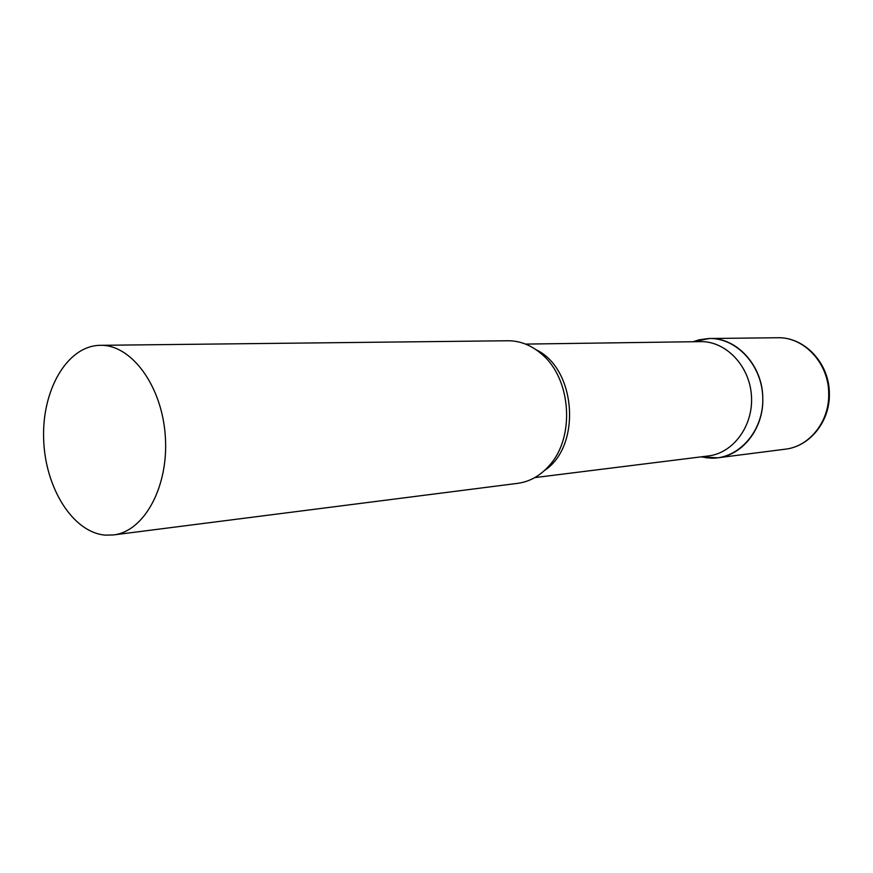 <?xml version="1.0" encoding="UTF-8"?>
<svg xmlns="http://www.w3.org/2000/svg" width="873" height="873" viewBox="0 0 873 873"><rect width="100%" height="100%" fill="white"/><g stroke="black" fill="none" stroke-linecap="round" stroke-linejoin="round"><path stroke-width="1.31" d="M693.107 341.736L709.367 338.506C736.834 337.404 762.816 365.787 762.795 398.317C763.766 428.239 742.792 455.204 717.628 457.823L701.063 456.863L710.873 458.172C738.591 459.198 763.58 431.186 762.795 398.317C762.435 365.438 736.386 337.371 708.625 338.517L698.957 339.848L693.107 341.736M534.811 477.596L708.352 455.957C733.473 453.098 753.661 425.457 751.435 395.534C749.525 365.601 725.725 340.994 700.441 341.627L525.579 344.093M113.414 534.942L517.733 483.336C530.064 481.645 540.78 475.49 549.892 464.862C575.132 436.631 571.149 379.122 542.275 354.624C531.777 345.359 520.308 340.732 507.879 340.754L99.424 345.337C66.828 346.374 41.795 390.427 43.65 439.163C45.058 487.898 72.939 532.716 105.491 535.138L113.414 534.942C144.263 531.592 168.969 486.392 165.303 436.085C162.007 385.757 131.31 344.388 100.297 345.315M709.367 338.506L777.527 337.742C803.935 336.716 828.783 363.179 828.706 393.516C829.579 421.43 809.435 446.649 785.231 449.191C810.242 446.441 830.223 420.961 829.35 393.45M544.632 470.394C581.636 446.201 576.278 368.744 536.295 349.877M777.527 337.742C804.83 336.858 829.426 363.506 829.35 393.385M717.628 457.823L785.231 449.191M701.837 456.765L707.13 457.921M693.871 341.725L698.957 339.848"/></g></svg>
